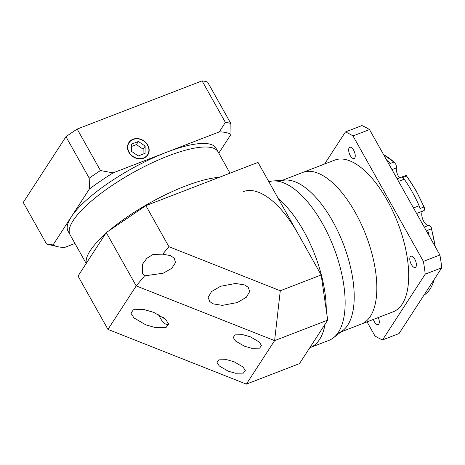 <?xml version="1.0" encoding="UTF-8"?>
<svg xmlns="http://www.w3.org/2000/svg" width="465" height="465" viewBox="0 0 465 465"><rect width="100%" height="100%" fill="white"/><g stroke="black" fill="none" stroke-linecap="round" stroke-linejoin="round"><path stroke-width="0.7" d="M158.774 314.654A12.014 5.359 -111.1 0 0 160.495 318.409A12.014 5.359 -111.1 0 0 168.249 324.338A12.014 5.359 -111.1 0 0 168.644 324.146M163.349 317.467L163.849 318.351L164.575 318.409M164.29 318.176L163.849 318.351M234.186 361.811L226.885 359.707L218.916 359.829L217.01 362.392L219.323 365.984L228.129 371.134L235.43 373.238L243.398 373.11L245.311 370.547L242.992 366.961L234.186 361.811M250.403 336.84L243.102 334.736L235.133 334.864L233.221 337.427L235.54 341.014L244.346 346.163L251.641 348.273L259.61 348.146L261.522 345.582L259.208 341.99L250.403 336.84M244.491 284.929L235.534 283.464L220.555 286.295L211.552 291.59L208.157 297.385L209.715 301.582L213.406 303.907L222.363 305.371L237.342 302.541L246.345 297.245L249.74 291.45L248.182 287.254L244.491 284.929M144.592 275.85L163.192 273.222L171.742 268.328L175.526 262.615L174.247 258.162L170.347 255.605L162.692 254.163L153.113 254.384L146.853 258.313L142.546 264.143L142.331 273.397L144.592 275.85L136.21 285.899L106.282 232.564L78.033 276.065L107.961 329.394L136.21 285.899L274.606 340.63L246.357 384.125L299.466 363.636L327.715 320.135L274.606 340.63L280.285 290.753L321.175 274.972L257.994 162.384L145.876 205.646L168.917 246.706L280.285 290.753M153.799 312.375L144.069 309.568L133.443 309.737L130.898 313.154L133.984 317.938L145.725 324.808L155.455 327.616L166.081 327.447L168.632 324.029L165.54 319.246L153.799 312.375M86.351 263.254A84.81 23.331 -29.3 0 1 105.456 233.837A84.81 23.331 -29.3 0 0 86.351 263.254M109.17 230.599A84.81 23.331 -29.3 0 1 185.186 186.151A84.81 23.331 -29.3 0 1 219.282 177.322A84.81 23.331 -29.3 0 0 185.186 186.151A84.81 23.331 -29.3 0 0 109.17 230.599M106.282 232.564L145.876 205.646M321.175 274.972L327.715 320.135M107.961 329.394L246.357 384.125M168.917 246.706L162.692 254.163M230.024 173.178L217.975 151.712A84.81 23.331 150.7 0 0 168.225 155.932A84.81 23.331 150.7 0 0 70.052 234.72L68.059 231.163A84.81 23.331 -29.3 0 1 71.209 216.981A84.81 23.331 -29.3 0 1 166.232 152.375A84.81 23.331 -29.3 0 1 215.981 148.155L217.975 151.712A84.81 23.331 150.7 0 0 168.225 155.932A84.81 23.331 150.7 0 0 70.052 234.72L86.199 263.492M133.147 139.477A11.026 9.387 33 0 0 129.09 142.714A11.026 9.387 33 0 0 130.898 154.659A11.026 9.387 33 0 0 143.522 157.966A11.026 9.387 33 0 0 147.585 154.729A11.026 9.387 33 0 0 145.778 142.784A11.026 9.387 33 0 0 133.147 139.477M143.656 158.205A11.305 9.631 33 0 0 147.823 154.88A11.305 9.631 33 0 0 145.969 142.633A11.305 9.631 33 0 0 133.019 139.238A11.305 9.631 33 0 0 128.852 142.563A11.305 9.631 33 0 0 130.706 154.81A11.305 9.631 33 0 0 143.656 158.205M53.045 244.945A106.014 29.161 150.7 0 0 57.515 246.648L48.558 244.52A113.082 31.103 -29.3 0 1 46.529 243.939L53.045 244.945L89.367 189.023L89.234 178.176A113.082 31.103 -29.3 0 1 100.457 170.545L113.123 172.87L219.341 131.886L225.356 122.353A113.082 31.103 -29.3 0 1 230.861 123.533L230.989 134.373L218.788 153.159M57.515 246.648A106.014 29.161 150.7 0 0 64.699 247.432L74.964 243.474M113.123 172.87A106.014 29.161 150.7 0 0 89.367 189.023M230.989 134.373A106.014 29.161 150.7 0 0 219.341 131.886M46.529 243.939L23.25 202.455L65.96 136.698A113.082 31.103 -29.3 0 1 77.178 129.067L202.077 80.875L225.356 122.353M202.077 80.875A113.082 31.103 -29.3 0 1 207.582 82.049L230.861 123.533M65.96 136.698L89.234 178.176M77.178 129.067L100.457 170.545M131.525 151.352L138.256 155.961L145.068 153.334L145.15 146.091L138.419 141.482L131.607 144.109L131.525 151.352M143.081 154.101L143.133 149.201L136.402 144.586L131.578 146.452M136.402 144.586L138.419 141.482M143.133 149.201L145.15 146.091M386.7 160.198A77.742 34.689 68.9 0 1 388.449 161.611A5.656 2.523 68.9 0 1 390.019 163.541L393.942 162.029L394.64 162.576M397.156 178.833L405.852 175.479L406.52 176.049A77.039 34.375 68.9 0 1 415.85 190.545A77.039 34.375 68.9 0 1 423.894 207.012L424.725 209.25A5.656 2.523 68.9 0 1 423.755 210.674L416.582 213.441M405.788 175.503L406.52 176.049L402.597 177.56A5.656 2.523 68.9 0 1 404.201 179.17A77.742 34.689 68.9 0 1 419.122 205.757A5.656 2.523 68.9 0 1 419.976 208.529L423.894 207.012M282.493 180.263L302.843 172.405A81.276 36.264 68.9 0 1 355.307 212.505A81.276 36.264 68.9 0 0 302.843 172.405L334.713 160.111A81.276 36.264 68.9 0 1 387.171 200.212A81.276 36.264 68.9 0 1 393.227 311.771L341.008 331.917M355.307 212.505A81.276 36.264 68.9 0 1 361.363 324.064A81.276 36.264 68.9 0 0 355.307 212.505M353.667 150.271A6.01 2.68 -111.1 0 0 349.785 147.306A6.01 2.68 -111.1 0 0 350.232 155.548A6.01 2.68 -111.1 0 0 354.109 158.513A6.01 2.68 -111.1 0 0 353.667 150.271M373.314 319.455A6.01 2.68 -111.1 0 0 374.273 321.611A6.01 2.68 -111.1 0 0 378.15 324.576A6.01 2.68 -111.1 0 0 378.295 317.531M414.797 259.208A6.01 2.68 -111.1 0 0 410.921 256.244A6.01 2.68 -111.1 0 0 411.368 264.492A6.01 2.68 -111.1 0 0 415.245 267.456A6.01 2.68 -111.1 0 0 414.797 259.208M422.854 211.023A7.777 3.47 -111.1 0 0 423.801 221.491A7.777 3.47 -111.1 0 0 428.591 225.397A5.656 2.523 68.9 0 1 430.596 226.263L431.421 228.809A77.039 34.375 68.9 0 1 435.077 246.404M394.233 162.239L395.971 164.564A5.656 2.523 68.9 0 1 396.349 167.941A7.777 3.47 -111.1 0 0 398.354 176.136A7.777 3.47 -111.1 0 0 399.534 177.915M394.587 162.535L383.619 154.706A77.039 34.375 68.9 0 1 393.942 162.029M434.205 279.407A77.039 34.375 68.9 0 1 432.863 283.516A77.039 34.375 68.9 0 1 424.028 295.083M431.421 228.809L427.498 230.326A5.656 2.523 68.9 0 1 428.544 233.058A77.742 34.689 68.9 0 1 429.271 236.051M324.599 164.017L345.419 131.95A113.082 50.458 68.9 0 1 352.987 135.943L423.377 261.371A113.082 50.458 68.9 0 1 425.225 274.17L382.521 339.927A113.082 50.458 68.9 0 1 374.947 335.933L367.054 321.867M345.419 131.95L361.944 125.573A113.082 50.458 68.9 0 1 369.512 129.572L439.896 254.994A113.082 50.458 68.9 0 1 441.75 267.794L425.225 274.17M439.896 254.994L423.377 261.371M369.512 129.572L352.987 135.943M441.75 267.794L399.04 333.556L382.521 339.927M309.777 347.756L310.114 347.622A84.81 37.845 68.9 0 0 325.099 324.157A84.81 37.845 68.9 0 1 310.114 347.622L328.999 340.339A84.81 37.845 -111.1 0 0 333.44 337.811A84.81 37.845 -111.1 0 0 322.681 223.932A84.81 37.845 -111.1 0 0 272.926 180.978A84.81 37.845 -111.1 0 0 268.863 181.763M303.796 231.215A84.81 37.845 68.9 0 1 326.261 310.108A84.81 37.845 68.9 0 0 303.796 231.215A84.81 37.845 68.9 0 0 278.355 198.671A84.81 37.845 68.9 0 1 303.796 231.215M272.926 180.978L285.004 180.071A81.276 36.264 68.9 0 1 332.684 221.235A81.276 36.264 68.9 0 1 342.996 330.371L333.44 337.811M280.221 181.135A81.276 36.264 68.9 0 1 332.684 221.235A81.276 36.264 68.9 0 1 338.741 332.795M243.154 191.65A84.81 37.845 68.9 0 1 297.896 233.494M387.665 161.913L388.449 161.611M396.349 167.941L391.989 169.626M404.201 179.17L398.569 181.35M413.484 207.931L419.122 205.757M424.231 227.077L428.591 225.397M428.544 233.058L427.759 233.366M168.249 324.338L168.644 324.186M127.927 144.51L129.09 142.714M146.417 156.519L147.585 154.729M424.58 208.117L416.146 190.697L406.34 175.578M431.247 227.431L435.287 246.781M434.223 279.378L432.863 283.516"/></g></svg>
